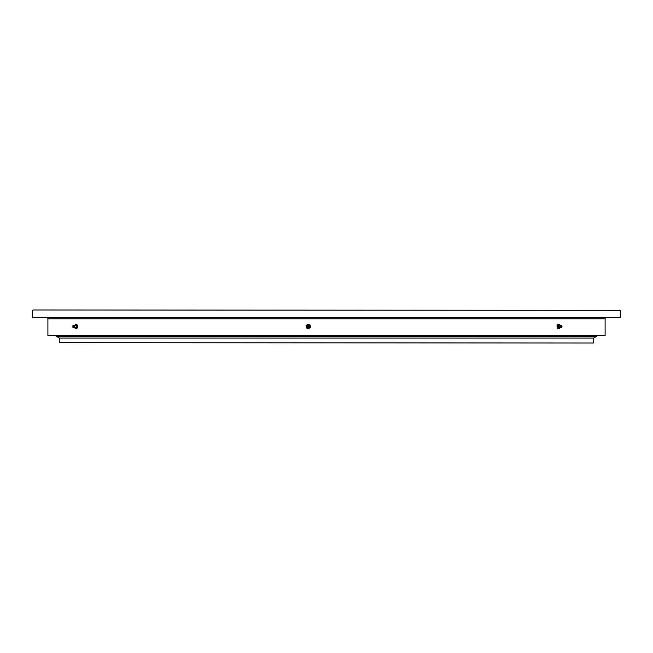 <?xml version="1.0" encoding="UTF-8"?>
<svg xmlns="http://www.w3.org/2000/svg" width="653" height="653" viewBox="0 0 653 653"><rect width="100%" height="100%" fill="white"/><g stroke="black" fill="none" stroke-linecap="round" stroke-linejoin="round"><path stroke-width="0.98" d="M593.348 343.029L59.284 342.662L593.348 343.029M593.716 342.662L593.716 338.074L59.284 338.074L59.284 342.662M46.787 317.685A1.102 1.102 0 0 1 47.898 318.786L47.898 335.683L605.111 335.683L605.111 318.786L47.898 318.786M606.204 317.685A1.102 1.102 0 0 0 605.111 318.786M605.102 335.683L47.898 335.683M620.35 317.317L32.65 317.317L620.35 317.317L620.35 310.338L33.017 309.971L620.35 310.338M32.65 317.317L32.65 310.338M56.509 336.377L596.491 336.377M55.97 336.05L597.022 336.05M59.284 338.074L593.724 338.074M593.716 338.074L596.426 336.417M59.276 338.074L56.574 336.417M308.208 327.014A0.555 0.547 90 0 1 308.208 325.986M308.559 326.418A0.555 0.547 90 0 1 308.012 327.055A0.555 0.547 90 0 1 307.473 326.582A0.555 0.547 90 0 1 308.012 325.953A0.555 0.547 90 0 1 308.559 326.418M308.918 326.361A0.922 0.914 -90 0 0 307.873 325.594A0.922 0.914 -90 0 0 307.106 326.639A0.922 0.914 -90 0 0 308.151 327.406A0.922 0.914 -90 0 0 308.918 326.361M307.31 325.578A1.29 1.282 90 0 1 309.473 326.304A1.29 1.282 90 0 1 307.31 327.422M307.857 324.198L310.085 325.039L310.444 327.341L310.028 325.039L307.857 324.198L306.045 325.659L306.396 327.961L308.567 328.802L310.379 327.341M310.444 327.341L308.567 328.802M306.216 326.81A2.024 2.016 90 0 1 308.934 324.614A2.024 2.016 90 0 1 309.473 328.075A2.024 2.016 90 0 1 306.216 326.81M559.743 326.076L559.564 325.602L560.111 325.61A0.971 0.539 90 0 0 560.029 325.684A0.971 0.539 90 0 0 559.792 326.647A0.971 0.539 90 0 0 560.029 327.316A0.971 0.539 90 0 0 560.111 327.39L559.564 327.398L559.743 326.924M561.817 326.418L561.515 327.055L561.213 326.582L561.515 325.953L561.817 326.418M562.013 326.361A0.922 0.514 90 0 0 561.009 326.639A0.922 0.514 90 0 0 562.013 326.361M559.654 327.235A1.29 0.718 -90 0 1 558.911 327.749A1.29 0.718 -90 0 1 558.364 326.696A1.29 0.718 -90 0 1 558.805 325.308A1.29 0.718 -90 0 1 559.654 325.765M560.176 326.19L560.013 325.039L558.805 324.198L557.793 325.659L557.989 327.961L559.197 328.802L560.209 327.341M557.989 327.961L557.213 327.961L557.744 328.386L559.197 328.802M557.213 327.961L557.017 325.659L557.793 325.659M557.017 325.659L558.021 324.198L558.805 324.198M560.078 327.373A2.024 1.126 -90 0 1 559.776 328.075A2.024 1.126 -90 0 1 558.666 328.386A2.024 1.126 -90 0 1 557.956 326.81A2.024 1.126 -90 0 1 558.364 324.925A2.024 1.126 -90 0 1 559.474 324.614A2.024 1.126 -90 0 1 560.078 325.627M74.752 326.81L75.315 328.386A2.024 0.89 90 0 1 74.817 327.308L74.409 327.422A0.971 0.433 -90 0 0 74.458 327.39A0.971 0.433 -90 0 0 74.703 326.353A0.971 0.433 -90 0 0 74.458 325.61A0.971 0.433 -90 0 0 74.409 325.578L74.809 325.692A2.024 0.89 90 0 1 75.079 324.925L74.752 325.659M73.242 326.418L73.005 327.055L73.242 326.418M73.405 326.361L72.907 325.61L72.907 327.39L73.405 326.361M75.242 325.578L75.275 325.512A1.29 0.571 90 0 1 75.838 325.292A1.29 0.571 90 0 1 76.197 326.304A1.29 0.571 90 0 1 75.911 327.618A1.29 0.571 90 0 1 75.266 327.48L74.809 327.308M75.552 324.198L77.356 325.039L77.511 327.341L76.67 327.341L76.515 325.039L75.552 324.198L75.079 324.925A2.024 0.89 90 0 1 75.96 324.614A2.024 0.89 90 0 1 76.523 326.19A2.024 0.89 90 0 1 76.197 328.075L76.67 327.341M77.356 325.039L76.515 325.039M77.511 327.341L76.711 328.802L75.87 328.802L76.197 328.075A2.024 0.89 90 0 1 75.315 328.386L75.87 328.802M309.122 326.329A1.094 1.094 -90 0 0 307.873 325.414A1.094 1.094 -90 0 0 306.959 326.671A1.094 1.094 -90 0 0 308.208 327.586A1.094 1.094 -90 0 0 309.122 326.329M561.531 325.586A1.094 0.612 90 0 0 561.384 325.455A1.094 0.612 90 0 0 560.592 326.671A1.094 0.612 90 0 0 561.384 327.545A1.094 0.612 90 0 0 561.531 327.414M73.071 327.406A1.094 0.482 -90 0 0 73.234 327.569A1.094 0.482 -90 0 0 73.822 326.329A1.094 0.482 -90 0 0 73.234 325.431A1.094 0.482 -90 0 0 73.071 325.594M306.886 326.68C307.441 325.039 308.224 324.925 309.244 326.32C308.689 327.961 307.906 328.075 306.886 326.68M561.67 325.627L560.029 325.684M560.029 327.316L561.67 327.373M72.907 325.61L74.458 325.61M75.275 325.512L74.809 325.692M74.458 327.39L72.907 327.39"/></g></svg>
